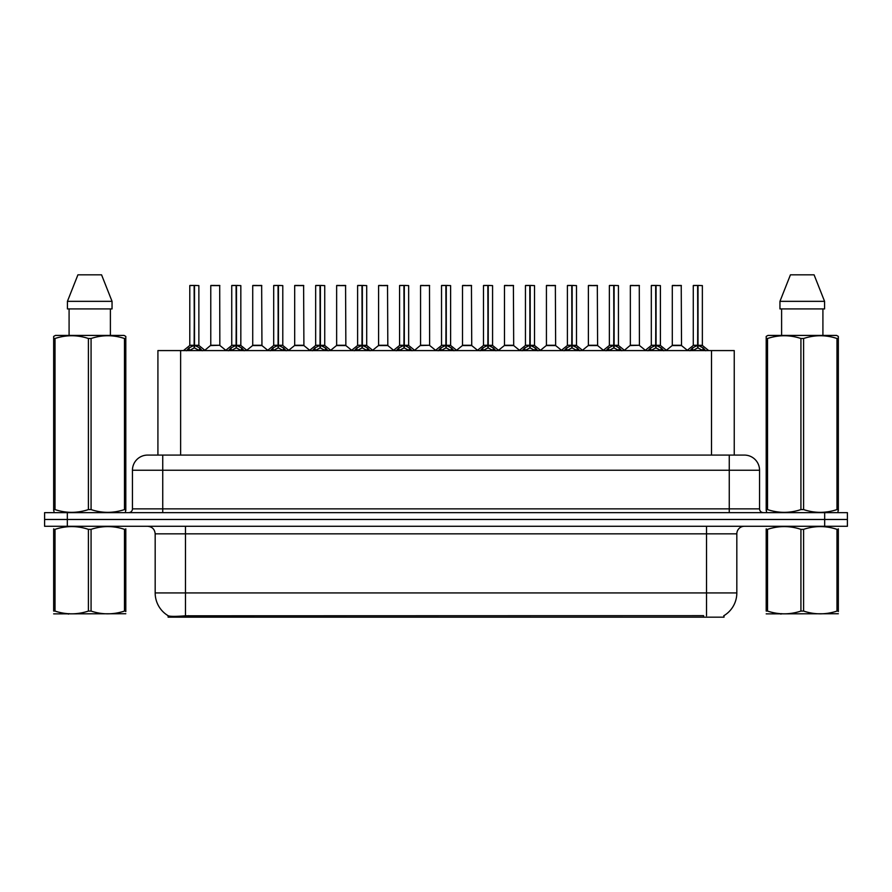 <?xml version="1.0" encoding="UTF-8"?>
<svg xmlns="http://www.w3.org/2000/svg" width="892" height="892" viewBox="0 0 892 892"><rect width="100%" height="100%" fill="white"/><g stroke="black" fill="none" stroke-linecap="round" stroke-linejoin="round"><path stroke-width="1.34" d="M152.911 455.087L157.917 455.087L157.917 350.578L734.239 350.578L734.239 455.087M724.025 615.614L724.025 617.164L168.12 617.164L168.12 615.703M155.175 592.924L185.469 592.924L185.469 533.851L155.175 533.851L155.175 592.924A26.504 26.504 0 0 0 168.276 615.792C170.238 616.562 175.969 616.562 185.469 615.792L703.498 615.658M723.724 615.792A26.504 26.504 0 0 0 736.825 592.924L736.825 533.851A7.571 7.571 0 0 1 744.396 526.28M67.324 512.644L847.4 512.644L847.4 519.467L44.6 519.467L44.6 526.28L67.324 526.28L67.324 519.467L44.6 519.467L44.6 512.644L67.324 512.644L67.324 519.467L847.4 519.467L847.4 526.28L67.324 526.28M759.549 470.24L132.451 470.24A15.142 15.142 0 0 1 147.604 455.087L744.396 455.087A15.142 15.142 0 0 1 759.549 470.24L759.549 508.864C759.75 511.138 761.01 512.398 763.329 512.644M132.451 470.24L132.451 508.864A3.791 3.791 0 0 1 128.671 512.644M186.417 350.757L189.171 347.835L194.133 345.338L194.133 347.98L194.4 285.44L198.871 285.596L198.871 345.271L194.523 345.338L199.496 347.835L202.25 350.757M189.784 285.596L194.133 285.44L189.784 285.596L189.784 345.271L194.133 345.338M194.133 285.44L189.94 285.44M198.871 285.596L194.523 285.44M194.266 285.44L194.266 345.271L199.016 345.572L195.025 345.572M194.133 285.596L194.333 345.271M192.817 285.44L195.85 285.44M194.523 345.338L194.523 347.98L194.4 345.271M194.523 345.271L194.523 285.596M199.496 350.589L194.523 347.98M194.133 347.98L189.171 350.589M219.845 345.271L219.7 285.44L210.768 285.596L210.768 345.271L219.856 345.271L215.106 345.271M215.24 285.44L210.913 285.44M216.455 345.271L210.768 345.271L204.814 350.277M228.374 350.757L231.128 347.835L236.09 345.338L236.09 347.98L236.358 285.44L240.829 285.596L240.829 345.271L236.48 345.338L241.453 347.835L244.207 350.757M231.742 285.596L236.101 285.44L231.742 285.596L231.742 345.271L236.09 345.338M236.101 285.44L231.898 285.44M240.829 285.596L236.48 285.44M236.224 285.44L236.224 345.271L240.974 345.572L236.982 345.572M236.09 285.596L236.291 345.271M234.774 285.44L237.807 285.44M236.48 345.338L236.48 347.98L236.358 345.271M236.48 345.271L236.48 285.596M241.453 350.589L236.48 347.98M236.09 347.98L231.128 350.589M270.332 350.757L273.086 347.835L278.048 345.338L278.048 347.98L278.315 285.44L282.786 285.596L282.786 345.271L278.438 345.271L278.449 347.98L278.315 345.271L282.786 345.271L278.94 345.572L283.411 347.835L286.165 350.757M273.699 285.596L278.059 285.44L273.699 285.596L273.699 345.271L278.048 345.338M278.059 285.44L273.855 285.44M282.786 285.596L278.438 285.44M278.181 285.44L278.315 345.271M278.048 285.596L278.248 345.271M276.732 285.44L279.765 285.44M278.438 345.271L278.438 285.596M283.411 350.589L278.449 347.98M278.048 347.98L273.086 350.589M312.289 350.757L315.043 347.835L320.005 345.338L320.005 347.98L320.273 285.44L324.744 285.596L324.744 345.271L320.406 345.338L325.368 347.835L328.122 350.757M315.657 285.596L320.016 285.44L315.657 285.596L315.657 345.271L320.005 345.338M320.016 285.44L315.813 285.44M324.744 285.596L320.395 285.44M320.139 285.44L320.139 345.271L324.889 345.572L320.897 345.572M320.005 285.596L320.206 345.271M318.689 285.44L321.722 285.44M320.406 345.338L320.406 347.98L320.273 345.271M320.395 345.271L320.406 285.596M325.368 350.589L320.406 347.98M320.005 347.98L315.043 350.589M354.247 350.757L357.001 347.835L361.962 345.338L361.962 347.98L362.23 285.44L366.701 285.596L366.701 345.271L362.364 345.338L367.326 347.835L370.08 350.757M357.614 285.596L361.974 285.44L357.614 285.596L357.614 345.271L361.962 345.338M361.974 285.44L357.77 285.44M366.701 285.596L362.353 285.44M362.096 285.44L362.096 345.271L366.846 345.572L362.854 345.572M361.962 285.596L362.163 345.271M360.647 285.44L363.68 285.44M362.364 345.338L362.364 347.98L362.23 345.271M362.364 345.271L362.364 285.596M367.326 350.589L362.364 347.98M361.962 347.98L357.001 350.589M258.412 345.271L252.581 345.572L261.947 345.572L261.657 285.44L252.726 285.596L252.726 345.271L261.813 345.271L257.063 345.271M257.197 285.44L252.871 285.44M300.37 345.271L294.538 345.572L303.904 345.572L303.615 285.44L294.683 285.596L294.683 345.271L303.771 345.271L299.021 345.271M299.154 285.44L294.828 285.44M342.327 345.271L336.496 345.572L345.862 345.572L345.572 285.44L336.641 285.596L336.641 345.271L345.728 345.271L340.978 345.271M339.662 285.44L336.786 285.44M125.805 613.741L53.665 613.863M125.805 611.566L125.805 611.076C125.805 614.744 125.805 614.744 125.805 611.076L124.467 611.076L124.467 529.346C113.384 525.678 102.257 525.678 91.073 529.346L88.397 529.346C77.314 525.678 66.186 525.678 55.014 529.346L53.665 529.346C53.665 525.678 53.665 525.678 53.665 529.346L53.665 528.845M91.073 529.346L91.073 611.076C102.167 614.744 113.295 614.744 124.467 611.076M91.073 611.076L88.397 611.076L88.397 529.346M125.805 528.845L125.805 529.346C125.805 525.678 125.805 525.678 125.805 529.346L124.467 529.346M125.805 529.346L125.805 611.076M55.014 529.346L55.014 611.076L53.665 611.076L53.665 529.346M55.014 611.076C66.097 614.744 77.225 614.744 88.397 611.076M53.665 611.076C53.665 614.744 53.665 614.744 53.665 611.076M838.335 613.741L766.195 613.863M838.335 611.566L838.335 611.076C838.335 614.744 838.335 614.744 838.335 611.076L836.986 611.076L836.986 529.346C825.903 525.678 814.775 525.678 803.603 529.346L800.927 529.346C789.833 525.678 778.705 525.678 767.533 529.346L766.195 529.346C766.195 525.678 766.195 525.678 766.195 529.346L766.195 528.845M803.603 529.346L803.603 611.076C814.686 614.744 825.814 614.744 836.986 611.076M803.603 611.076L800.927 611.076L800.927 529.346M838.335 528.845L838.335 529.346C838.335 525.678 838.335 525.678 838.335 529.346L836.986 529.346M838.335 529.346L838.335 611.076M767.533 529.346L767.533 611.076L766.195 611.076L766.195 529.346M767.533 611.076C778.616 614.744 789.743 614.744 800.927 611.076M766.195 611.076C766.195 614.744 766.195 614.744 766.195 611.076M125.337 512.644L125.805 509.588L124.467 509.588L124.467 338.492C113.384 334.823 102.257 334.823 91.073 338.492L88.397 338.492C77.314 334.823 66.186 334.823 55.014 338.492L53.665 338.492L53.665 336.407L55.427 335.425L53.665 336.407L53.665 510.536M91.073 338.492L91.073 509.588C102.167 513.257 113.295 513.257 124.467 509.588M91.073 509.588L88.397 509.588L88.397 338.492M55.014 338.492L55.014 509.588C66.097 513.257 77.225 513.257 88.397 509.588M55.014 509.588L53.665 509.588L54.144 512.644M125.805 346.787L125.805 336.407L124.055 335.425L125.805 336.407L125.805 338.492L124.467 338.492M124.055 335.425L55.427 335.425M69.085 308.922L69.085 335.425M110.396 335.425L110.396 308.922L110.396 335.425M101.565 274.836L112.046 301.34L112.046 308.922L67.424 308.922L67.424 301.34L77.916 274.836L67.424 301.34L112.046 301.34L101.565 274.836L77.916 274.836M125.805 510.536L125.805 338.492M837.856 512.644L838.335 509.588L836.986 509.588L836.986 338.492C825.903 334.823 814.775 334.823 803.603 338.492L800.927 338.492C789.833 334.823 778.705 334.823 767.533 338.492L766.195 338.492L766.195 336.407L767.945 335.425L766.195 336.407L766.195 510.536M803.603 338.492L803.603 509.588C814.686 513.257 825.814 513.257 836.986 509.588M803.603 509.588L800.927 509.588L800.927 338.492M767.533 338.492L767.533 509.588C778.616 513.257 789.743 513.257 800.927 509.588M767.533 509.588L766.195 509.588L766.663 512.644M838.335 346.787L838.335 336.407L836.573 335.425L838.335 336.407L838.335 338.492L836.986 338.492M836.573 335.425L767.945 335.425M781.604 308.922L781.604 335.425M822.915 335.425L822.915 308.922M814.084 274.836L824.576 301.34L824.576 308.922L779.954 308.922L779.954 301.34L824.576 301.34L814.084 274.836L790.435 274.836L779.954 301.34M838.335 510.536L838.335 338.492M396.204 350.757L398.958 347.835L403.92 345.338L403.92 347.98L404.188 285.44L408.659 285.596L408.659 345.271L404.321 345.338L409.283 347.835L412.037 350.757M399.571 285.596L403.931 285.44L399.571 285.596L399.571 345.271L403.92 345.338M403.931 285.44L399.728 285.44M408.659 285.596L404.31 285.44M404.054 285.44L404.054 345.271L408.804 345.572L404.812 345.572M403.92 285.596L404.121 345.271M402.604 285.44L405.637 285.44M404.321 345.338L404.321 347.98L404.188 345.271M404.321 345.271L404.321 285.596M409.283 350.589L404.321 347.98M403.92 347.98L398.958 350.589M438.162 350.757L440.916 347.835L445.877 345.338L445.877 347.98L446.145 285.44L450.616 285.596L450.616 345.271L446.279 345.338L451.24 347.835L453.995 350.757M441.529 285.596L445.888 285.44L441.529 285.596L441.529 345.271L445.877 345.338M445.888 285.44L441.685 285.44M450.616 285.596L446.268 285.44M446.011 285.44L446.011 345.271L450.761 345.572L446.769 345.572M445.877 285.596L446.078 345.271M444.562 285.44L447.594 285.44M446.279 345.338L446.279 347.98L446.145 345.271M446.279 345.271L446.279 285.596M451.24 350.589L446.279 347.98M445.877 347.98L440.916 350.589M480.119 350.757L482.873 347.835L487.835 345.338L487.835 347.98L488.102 285.44L492.574 285.596L492.574 345.271L488.236 345.338L493.198 347.835L495.952 350.757M483.486 285.596L487.846 285.44L483.486 285.596L483.486 345.271L487.835 345.338M487.846 285.44L483.642 285.44M492.574 285.596L488.225 285.44M487.969 285.44L487.969 345.271L492.718 345.572L488.727 345.572M487.835 285.596L488.035 345.271M486.519 285.44L489.552 285.44M488.236 345.338L488.236 347.98L488.102 345.271M488.236 345.271L488.236 285.596M493.198 350.589L488.236 347.98M487.835 347.98L482.873 350.589M384.285 345.271L378.453 345.572L387.819 345.572L387.529 285.44L378.598 285.596L378.598 345.271L387.685 345.271L382.947 345.271M381.62 285.44L378.743 285.44M429.632 345.271L429.487 285.44L420.556 285.596L420.556 345.271L429.643 345.271L424.904 345.271M423.577 285.44L420.701 285.44M426.242 345.271L420.556 345.271L414.613 350.277M468.2 345.271L462.368 345.572L471.734 345.572L471.444 285.44L462.513 285.596L462.513 345.271L471.6 345.271L466.862 345.271M465.535 285.44L462.658 285.44M522.076 350.757L524.831 347.835L529.792 345.338L529.792 347.98L530.06 285.44L534.531 285.596L534.531 345.271L530.194 345.338L535.155 347.835L537.909 350.757M525.444 285.596L529.803 285.44L525.444 285.596L525.444 345.271L529.792 345.338M529.803 285.44L525.6 285.44M534.531 285.596L530.183 285.44M529.926 285.44L529.926 345.271L534.676 345.572L530.684 345.572M529.792 285.596L529.993 345.271M528.477 285.44L531.509 285.44M530.194 345.338L530.194 347.98L530.06 345.271M530.194 345.271L530.194 285.596M535.155 350.589L530.194 347.98M529.792 347.98L524.831 350.589M564.034 350.757L566.788 347.835L571.75 345.338L571.75 347.98L572.017 285.44L576.488 285.596L576.488 345.271L572.151 345.338L577.113 347.835L579.867 350.757M567.401 285.596L571.761 285.44L567.401 285.596L567.401 345.271L571.75 345.338M571.761 285.44L567.557 285.44M576.488 285.596L572.14 285.44M571.884 285.44L571.884 345.271L576.633 345.572L572.642 345.572M571.75 285.596L571.95 345.271M570.434 285.44L573.467 285.44M572.151 345.338L572.151 347.98L572.017 345.271M572.151 345.271L572.151 285.596M577.113 350.589L572.151 347.98M571.75 347.98L566.788 350.589M605.991 350.757L608.745 347.835L613.707 345.338L613.707 347.98L613.975 285.44L618.446 285.596L618.446 345.271L614.109 345.338L619.07 347.835L621.824 350.757M609.359 285.596L613.718 285.44L609.359 285.596L609.359 345.271L613.707 345.338M613.718 285.44L609.515 285.44M618.446 285.596L614.097 285.44M613.841 285.44L613.841 345.271L618.591 345.572L614.599 345.572M613.707 285.596L613.908 345.271M612.391 285.44L615.424 285.44M614.109 345.338L614.109 347.98L613.975 345.271M614.109 345.271L614.109 285.596M619.07 350.589L614.109 347.98M613.707 347.98L608.745 350.589M647.949 350.757L650.703 347.835L655.665 345.338L655.665 347.98L655.932 285.44L660.403 285.596L660.403 345.271L656.066 345.338L661.028 347.835L663.782 350.757M651.316 285.596L655.676 285.44L651.316 285.596L651.316 345.271L655.665 345.338M655.676 285.44L651.472 285.44M660.403 285.596L656.055 285.44M655.798 285.44L655.798 345.271L660.548 345.572L656.557 345.572M655.665 285.596L655.865 345.271M654.349 285.44L657.382 285.44M656.066 345.338L656.066 347.98L655.932 345.271M656.066 345.271L656.066 285.596M661.028 350.589L656.066 347.98M655.665 347.98L650.703 350.589M689.906 350.757L692.66 347.835L697.622 345.338L697.622 347.98L697.89 285.44L702.361 285.596L702.361 345.271L698.023 345.338L702.985 347.835L705.739 350.757M693.274 285.596L697.633 285.44L693.274 285.596L693.274 345.271L697.622 345.338M697.633 285.44L693.43 285.44M702.361 285.596L698.012 285.44M697.756 285.44L697.756 345.271L702.506 345.572L698.514 345.572M697.622 285.596L697.823 345.271M696.306 285.44L699.339 285.44M698.023 345.338L698.023 347.98L697.89 345.271M698.023 345.271L698.023 285.596M702.985 350.589L698.023 347.98M697.622 347.98L692.66 350.589M510.157 345.271L504.326 345.572L513.692 345.572L513.402 285.44L504.471 285.596L504.471 345.271L513.558 345.271L508.819 345.271M507.492 285.44L504.616 285.44M552.115 345.271L546.283 345.572L555.649 345.572L555.359 285.44L546.428 285.596L546.428 345.271L555.515 345.271L550.777 345.271M549.45 285.44L546.573 285.44M594.072 345.271L588.241 345.572L597.607 345.572L597.317 285.44L588.386 285.596L588.386 345.271L597.473 345.271L592.734 345.271M591.418 285.44L588.53 285.44M639.419 345.271L639.274 285.44L630.343 285.596L630.343 345.271L639.43 345.271L634.691 345.271M633.376 285.44L630.488 285.44M636.029 345.271L630.343 345.271L624.4 350.277M677.987 345.271L672.155 345.572L681.521 345.572L681.232 285.44L672.3 285.596L672.3 345.271L681.388 345.271L676.649 345.271M675.333 285.44L672.445 285.44M703.576 617.164L703.576 615.658M188.569 617.164L188.569 615.658M180.63 455.087L180.63 350.578M711.515 455.087L711.515 350.578M706.531 526.28L706.531 533.851L185.469 533.851L185.469 526.28M736.825 533.851L706.531 533.851L706.531 592.924L736.825 592.924M706.531 615.792L706.531 592.924L185.469 592.924L185.469 615.792M824.676 526.28L824.676 512.644M162.745 512.644L162.745 455.087M132.451 508.864L759.549 508.864M729.255 455.087L729.255 512.644M193.631 345.572L189.784 345.271L194.133 345.271M188.368 348.527L188.368 350.578M189.171 347.835L189.171 350.578M199.496 347.835L199.496 350.578M200.287 348.527L200.287 350.578M219.856 345.271L210.624 345.572M219.856 285.596L210.768 285.596M235.588 345.572L231.742 345.271L236.09 345.271M230.326 348.527L230.326 350.578M231.128 347.835L231.128 350.578M241.453 347.835L241.453 350.578M242.245 348.527L242.245 350.578M277.546 345.572L273.699 345.271L278.048 345.271M272.283 348.527L272.283 350.578M273.086 347.835L273.086 350.578M283.411 347.835L283.411 350.578M284.202 348.527L284.202 350.578M319.503 345.572L315.657 345.271L320.005 345.271M314.24 348.527L314.24 350.578M315.043 347.835L315.043 350.578M325.368 347.835L325.368 350.578M326.16 348.527L326.16 350.578M361.461 345.572L357.614 345.271L361.962 345.271M356.198 348.527L356.198 350.578M357.001 347.835L357.001 350.578M367.326 347.835L367.326 350.578M368.117 348.527L368.117 350.578M261.813 285.596L252.726 285.596M303.771 285.596L294.683 285.596M345.728 285.596L336.641 285.596M403.418 345.572L399.571 345.271L403.92 345.271M398.155 348.527L398.155 350.578M398.958 347.835L398.958 350.578M409.283 347.835L409.283 350.578M410.075 348.527L410.075 350.578M445.376 345.572L441.529 345.271L445.877 345.271M440.113 348.527L440.113 350.578M440.916 347.835L440.916 350.578M451.24 347.835L451.24 350.578M452.032 348.527L452.032 350.578M487.333 345.572L483.486 345.271L487.835 345.271M482.081 348.527L482.081 350.578M482.873 347.835L482.873 350.578M493.198 347.835L493.198 350.578M493.99 348.527L493.99 350.578M387.685 285.596L378.598 285.596M429.643 345.271L420.411 345.572M429.643 285.596L420.556 285.596M471.6 285.596L462.513 285.596M529.29 345.572L525.444 345.271L529.792 345.271M524.039 348.527L524.039 350.578M524.831 347.835L524.831 350.578M535.155 347.835L535.155 350.578M535.947 348.527L535.947 350.578M571.248 345.572L567.401 345.271L571.75 345.271M565.996 348.527L565.996 350.578M566.788 347.835L566.788 350.578M577.113 347.835L577.113 350.578M577.904 348.527L577.904 350.578M613.205 345.572L609.37 345.271L613.707 345.271M607.954 348.527L607.954 350.578M608.745 347.835L608.745 350.578M619.07 347.835L619.07 350.578M619.862 348.527L619.862 350.578M655.163 345.572L651.327 345.271L655.665 345.271M649.911 348.527L649.911 350.578M650.703 347.835L650.703 350.578M661.028 347.835L661.028 350.578M661.819 348.527L661.819 350.578M697.12 345.572L693.285 345.271L697.622 345.271M691.869 348.527L691.869 350.578M692.66 347.835L692.66 350.578M702.985 347.835L702.985 350.578M703.777 348.527L703.777 350.578M513.558 285.596L504.471 285.596M555.515 285.596L546.428 285.596M597.473 285.596L588.386 285.596M639.43 345.271L630.198 345.572M639.43 285.596L630.343 285.596M681.388 285.596L672.3 285.596M155.175 533.851C154.729 529.257 152.197 526.726 147.604 526.28M189.65 345.572L183.473 350.578M199.016 345.572L205.193 350.578M219.99 345.572L225.799 350.277M231.608 345.572L225.431 350.578M240.974 345.572L247.151 350.578M273.565 345.572L267.388 350.578M282.931 345.572L289.108 350.578M315.523 345.572L309.346 350.578M324.889 345.572L331.066 350.578M357.48 345.572L351.303 350.578M366.846 345.572L373.023 350.578M252.581 345.572L246.772 350.277M261.947 345.572L267.756 350.277M294.538 345.572L288.729 350.277M303.904 345.572L309.714 350.277M336.496 345.572L330.687 350.277M345.862 345.572L351.671 350.277M69.23 613.64L68.383 614.131M781.749 613.64L780.901 614.131M399.438 345.572L393.26 350.578M408.804 345.572L414.981 350.578M441.395 345.572L435.218 350.578M450.761 345.572L456.938 350.578M483.353 345.572L477.175 350.578M492.718 345.572L498.896 350.578M378.453 345.572L372.655 350.277M387.819 345.572L393.628 350.277M429.777 345.572L435.586 350.277M462.368 345.572L456.57 350.277M471.734 345.572L477.543 350.277M525.31 345.572L519.133 350.578M534.676 345.572L540.853 350.578M567.267 345.572L561.09 350.578M576.633 345.572L582.811 350.578M609.225 345.572L603.048 350.578M618.591 345.572L624.768 350.578M651.182 345.572L645.005 350.578M660.548 345.572L666.725 350.578M693.14 345.572L686.963 350.578M702.506 345.572L708.683 350.578M504.326 345.572L498.528 350.277M513.692 345.572L519.501 350.277M546.283 345.572L540.485 350.277M555.649 345.572L561.458 350.277M588.241 345.572L582.443 350.277M597.607 345.572L603.416 350.277M639.564 345.572L645.373 350.277M672.155 345.572L666.357 350.277M681.521 345.572L687.331 350.277"/></g></svg>
